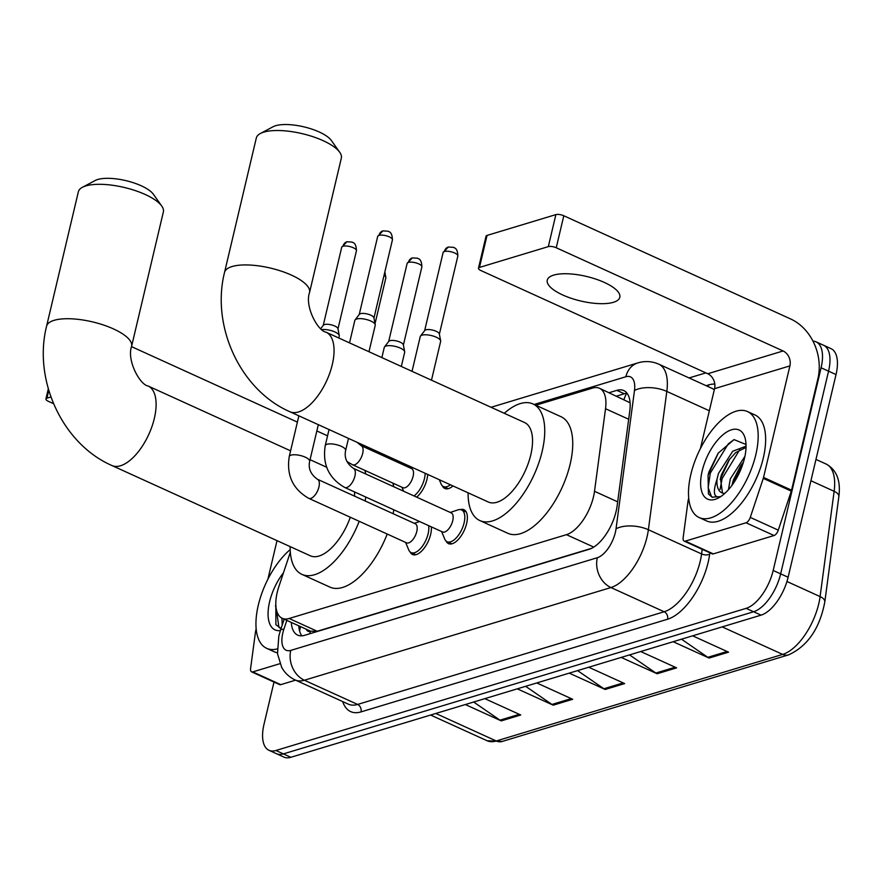 <?xml version="1.0" encoding="UTF-8"?>
<svg xmlns="http://www.w3.org/2000/svg" width="883" height="883" viewBox="0 0 883 883"><rect width="100%" height="100%" fill="white"/><g stroke="black" fill="none" stroke-linecap="round" stroke-linejoin="round"><path stroke-width="1.32" d="M427.703 474.447A18.642 8.841 114.5 0 1 426.975 479.259A18.642 8.841 114.5 0 1 416.633 497.14M460.352 509.579A18.642 8.841 114.5 0 1 463.95 509.712A18.642 8.841 114.5 0 1 466.621 523.531A18.642 8.841 114.5 0 1 448.52 543.641A18.642 8.841 114.5 0 1 446.058 541.014M431.334 526.864A18.642 8.841 114.5 0 1 430.65 534.414A18.642 8.841 114.5 0 1 412.538 554.513A18.642 8.841 114.5 0 1 410.076 551.886M290.33 552.206L278.829 586.731A34.945 16.567 -65.5 0 0 277.218 592.383A34.945 16.567 -65.5 0 0 282.24 618.299A34.945 16.567 -65.5 0 0 289.138 618.497L566.445 534.668A34.945 16.567 -65.5 0 0 594.513 491.301L605.528 408.73A34.945 16.567 -65.5 0 0 599.491 388.277A34.945 16.567 -65.5 0 0 592.592 388.079L535.804 405.242M306.324 629.259A11.645 5.519 -65.5 0 0 310.319 631.323L310.661 631.213A34.945 16.567 114.5 0 1 310.242 631.036L282.24 618.299M630.087 402.78L599.491 388.277M310.661 631.213L317.207 631.268L591.588 548.321M379.48 452.504L377.516 453.1M452.979 485.948A18.642 8.841 114.5 0 1 444.844 488.487A18.642 8.841 114.5 0 1 442.383 485.849M291.313 622.427A34.945 16.567 -65.5 0 0 297.681 635.131A34.945 16.567 -65.5 0 0 304.591 635.319L589.049 549.325A34.945 16.567 -65.5 0 0 617.118 505.959L629.778 411.003A34.945 16.567 -65.5 0 0 623.751 390.551A34.945 16.567 -65.5 0 0 616.842 390.363L609.171 392.681M301.865 635.837A34.945 16.567 114.5 0 1 298.785 625.826M812.967 341.125A34.945 16.567 114.5 0 1 816.08 341.842A34.945 16.567 114.5 0 1 821.091 367.769L773.177 570.462A34.945 16.567 114.5 0 1 746.124 608.354L275.904 750.495A34.945 16.567 114.5 0 1 269.006 750.307A34.945 16.567 114.5 0 1 263.984 724.391L273.995 682.051M689.093 377.946L705.859 372.88M816.08 341.842L831.013 348.642A34.945 16.567 114.5 0 1 836.024 374.558L788.111 577.25A34.945 16.567 114.5 0 1 761.058 615.142L290.849 757.294L283.377 753.894A34.945 16.567 114.5 0 1 276.467 753.707A34.945 16.567 114.5 0 0 283.377 753.894L753.596 611.753L283.377 753.894L275.904 750.495M788.111 577.25L780.649 573.851A34.945 16.567 114.5 0 1 753.596 611.753A34.945 16.567 114.5 0 0 780.649 573.851L828.563 371.169L780.649 573.851L773.177 570.462M823.541 345.242A34.945 16.567 114.5 0 1 828.563 371.169A34.945 16.567 114.5 0 0 823.541 345.242M616.643 396.081L624.314 393.752A34.945 16.567 114.5 0 1 627.04 393.244M681.51 639.193L707.813 657.327A9.316 7.572 73.2 0 0 709.082 658.056L728.563 652.162L692.658 635.826M673.177 641.72L709.082 658.056M629.546 654.899L655.859 673.034A9.316 7.572 73.2 0 0 657.129 673.762L676.61 667.868L640.705 651.533M621.224 657.427L657.129 673.762M473.674 702.029L499.988 720.164A9.316 7.572 73.2 0 0 501.257 720.881L520.738 714.987L484.833 698.652M465.341 704.546L501.257 720.881M525.639 686.323L551.941 704.457A9.316 7.572 73.2 0 0 553.211 705.175L572.692 699.281L536.787 682.945M517.306 688.839L553.211 705.175M577.592 670.616L603.906 688.751A9.316 7.572 73.2 0 0 605.164 689.468L624.656 683.574L588.74 667.239M569.259 673.133L605.164 689.468M290.849 757.294A34.945 16.567 114.5 0 1 283.94 757.106L269.006 750.307M277.251 648.917A58.245 27.616 114.5 0 1 266.666 648.332A58.245 27.616 114.5 0 1 258.311 605.131A58.245 27.616 114.5 0 1 290.176 549.645M277.405 652.736A58.245 27.616 114.5 0 1 274.138 651.731L266.666 648.332M280.397 630.572A37.98 18.002 114.5 0 1 269.613 601.72A37.98 18.002 114.5 0 1 283.476 572.791M275.827 604.7L275.893 624.734L281.103 628.431M282.229 625.032L281.909 618.144M275.827 604.734L275.474 606.091M276.357 609.458L278.907 627.316L280.021 628.111M279.933 663.685L252.759 671.897L280.772 684.645A5.828 2.759 114.5 0 1 279.624 684.612L251.611 671.864A5.828 2.759 -65.5 0 0 252.759 671.897M295.606 680.153L280.772 684.645M327.549 435.827L316.842 430.959M297.383 422.107L131.534 346.644M50.938 396.975L46.92 398.189A5.828 1.976 -166.7 0 0 45.927 398.973A5.828 1.976 -166.7 0 0 48.344 401.301L53.532 403.663M277.008 540.639L267.88 579.248M256.169 628.773L255.651 630.97A5.828 2.759 -65.5 0 0 255.485 631.886L250.606 668.464A5.828 2.759 -65.5 0 0 251.611 671.864M82.417 187.295L95.198 180.507A32.031 10.839 13.3 0 1 97.715 179.503A32.031 10.839 13.3 0 1 128.366 181.258A32.031 10.839 13.3 0 1 153.377 194.26L161.755 206.059A43.686 14.779 -166.7 0 0 127.66 188.311A43.686 14.779 -166.7 0 0 85.861 185.927A43.686 14.779 -166.7 0 0 82.417 187.295A43.686 14.779 -166.7 0 0 78.355 191.799L46.578 326.213A43.686 14.779 13.3 0 1 54.084 320.341A43.686 14.779 13.3 0 1 103.466 324.999A43.686 14.779 13.3 0 1 131.6 346.313L163.377 211.898A43.686 14.779 -166.7 0 0 161.755 206.059M290.595 450.838L148.068 385.992A43.686 20.706 -65.5 0 1 154.337 418.399A43.686 20.706 -65.5 0 1 120.518 465.76A43.686 20.706 -65.5 0 1 111.887 465.518L310.375 555.815A43.686 20.706 -65.5 0 0 350.297 517.239M359.193 521.29A64.073 30.375 114.5 0 1 301.931 574.38A64.073 30.375 114.5 0 1 290.143 546.621M387.196 534.027A64.073 30.375 114.5 0 1 329.933 587.118L301.931 574.38M354.569 496.147A43.686 20.706 -65.5 0 0 354.491 491.908M364.834 470.374A64.073 30.375 114.5 0 1 365.772 473.994M365.783 497.041A64.073 30.375 114.5 0 1 365.109 500.948M392.847 483.111A64.073 30.375 114.5 0 1 393.774 486.743M393.796 509.789A64.073 30.375 114.5 0 1 393.123 513.685M260.375 133.499L273.156 126.71A32.031 10.839 13.3 0 1 275.673 125.706A32.031 10.839 13.3 0 1 306.324 127.461A32.031 10.839 13.3 0 1 331.335 140.463L339.712 152.262A43.686 14.779 -166.7 0 0 305.617 134.514A43.686 14.779 -166.7 0 0 263.818 132.13A43.686 14.779 -166.7 0 0 260.375 133.499A43.686 14.779 -166.7 0 0 256.313 138.002L224.536 272.417A43.686 14.779 13.3 0 1 232.041 266.545A43.686 14.779 13.3 0 1 281.423 271.202A43.686 14.779 13.3 0 1 309.558 292.516L341.335 158.101A43.686 14.779 -166.7 0 0 339.712 152.262M326.026 332.196A43.686 20.706 -65.5 0 1 332.284 364.602A43.686 20.706 -65.5 0 1 298.476 411.964A43.686 20.706 -65.5 0 1 289.845 411.721L488.321 502.019A43.686 20.706 -65.5 0 0 530.771 454.9A43.686 20.706 -65.5 0 0 524.502 422.504L326.026 332.196C317.836 331.015 304.503 306.379 309.558 292.516M504.281 413.299A64.073 30.375 114.5 0 1 532.946 403.939A64.073 30.375 114.5 0 1 542.14 451.467A64.073 30.375 114.5 0 1 479.888 520.584A64.073 30.375 114.5 0 1 468.1 492.824M532.946 403.939L560.959 416.688A64.073 30.375 114.5 0 1 570.142 464.204A64.073 30.375 114.5 0 1 507.891 533.321L479.888 520.584M317.416 479.248L415.264 523.762A10.486 4.967 114.5 0 1 416.765 531.533A10.486 4.967 114.5 0 1 406.577 542.846L308.73 498.332A10.486 4.967 114.5 0 0 311.18 498.266A10.486 4.967 114.5 0 0 318.918 487.019A10.486 4.967 114.5 0 0 317.416 479.248C310.706 474.414 308.112 468.465 309.657 461.368L318.321 424.679M428.641 525.639A17.472 8.289 114.5 0 1 428.134 533.751A17.472 8.289 114.5 0 1 411.147 552.603A17.472 8.289 114.5 0 1 408.719 549.866L405.617 542.416M321.931 329.624A10.486 3.543 13.3 0 1 334.9 331.953A10.486 3.543 13.3 0 1 339.26 335.584A10.486 3.543 13.3 0 1 339.26 336.125L338.807 338.012M320.761 328.642L323.366 325.22A7.572 2.561 13.3 0 1 324.502 324.558A7.572 2.561 13.3 0 1 334.789 326.037A7.572 2.561 13.3 0 1 337.946 328.664L339.26 335.584M353.399 468.365L451.235 512.88A10.486 4.967 114.5 0 1 452.747 520.661A10.486 4.967 114.5 0 1 442.56 531.974L344.712 487.46A10.486 4.967 114.5 0 0 347.162 487.383A10.486 4.967 114.5 0 0 354.9 476.147A10.486 4.967 114.5 0 0 353.399 468.365C346.688 463.542 344.094 457.582 345.628 450.496L348.487 438.409M450.286 512.449L457.946 509.888A17.472 8.289 114.5 0 1 461.599 509.921A17.472 8.289 114.5 0 1 464.105 522.879A17.472 8.289 114.5 0 1 447.129 541.732A17.472 8.289 114.5 0 1 444.701 538.994L441.599 531.533M349.525 342.891L354.834 320.43A10.486 3.543 13.3 0 1 355.065 319.944A10.486 3.543 13.3 0 1 356.633 319.017A10.486 3.543 13.3 0 1 370.882 321.07A10.486 3.543 13.3 0 1 375.242 324.712A10.486 3.543 13.3 0 1 375.242 325.253L368.973 351.743M355.065 319.944L359.348 314.348A7.572 2.561 13.3 0 1 360.485 313.675A7.572 2.561 13.3 0 1 370.772 315.165A7.572 2.561 13.3 0 1 373.917 317.792L375.242 324.712M361.18 445.672L411.588 468.608A10.486 4.967 114.5 0 1 413.101 476.379A10.486 4.967 114.5 0 1 402.913 487.692L352.494 464.756A10.486 4.967 114.5 0 0 354.944 464.679A10.486 4.967 114.5 0 0 362.681 453.443A10.486 4.967 114.5 0 0 361.18 445.672L356.887 442.228M425.164 473.288A17.472 8.289 114.5 0 1 424.458 478.597A17.472 8.289 114.5 0 1 414.006 495.948M381.864 357.604L384.271 347.449A10.486 3.543 13.3 0 1 384.502 346.953A10.486 3.543 13.3 0 1 400.319 348.09A10.486 3.543 13.3 0 1 404.679 351.721A10.486 3.543 13.3 0 1 404.679 352.273L401.324 366.456M450.396 484.767A17.472 8.289 114.5 0 1 443.465 486.577A17.472 8.289 114.5 0 1 441.036 483.829L439.326 479.734M384.502 346.953L388.785 341.357A7.572 2.561 13.3 0 1 389.911 340.695A7.572 2.561 13.3 0 1 400.209 342.185A7.572 2.561 13.3 0 1 403.354 344.8L404.679 351.721M412.03 371.324L420.253 336.566A10.486 3.543 13.3 0 1 420.485 336.081A10.486 3.543 13.3 0 1 436.301 337.218A10.486 3.543 13.3 0 1 440.661 340.849A10.486 3.543 13.3 0 1 440.65 341.39L431.489 380.176M420.485 336.081L424.767 330.485A7.572 2.561 13.3 0 1 425.893 329.823A7.572 2.561 13.3 0 1 436.191 331.302A7.572 2.561 13.3 0 1 439.337 333.929L440.661 340.849M553.663 275.121A37.274 12.616 -166.7 0 0 547.261 280.132A37.274 12.616 -166.7 0 0 571.279 298.322A37.274 12.616 -166.7 0 0 613.42 302.306A37.274 12.616 -166.7 0 0 619.822 297.284A37.274 12.616 -166.7 0 0 595.804 279.094A37.274 12.616 -166.7 0 0 553.663 275.121M746.036 522.78A5.828 2.759 -65.5 0 0 750.274 517.405L763.276 478.376A5.828 2.759 -65.5 0 0 763.541 477.438L791.554 490.175A5.828 2.759 114.5 0 1 791.278 491.114L778.287 530.153A5.828 2.759 114.5 0 1 774.049 535.528L746.036 522.78L685.307 541.136L713.321 553.884A5.828 2.759 114.5 0 1 712.173 553.851L684.159 541.102A5.828 2.759 -65.5 0 0 685.307 541.136M774.049 535.528L713.321 553.884M791.554 490.175L817.923 378.63A46.6 37.881 73.2 0 0 790.66 318.973L563.796 215.761L556.235 247.759L783.1 350.97A11.645 9.47 -106.8 0 1 789.91 365.893L763.541 477.438M478.476 268.211L486.036 236.214A5.828 1.976 13.3 0 1 487.041 235.43L479.469 267.428A5.828 1.976 -166.7 0 0 478.476 268.211A5.828 1.976 -166.7 0 0 480.893 270.54L707.758 373.752A11.645 9.47 -106.8 0 1 714.568 388.663L700.429 448.487M556.235 247.759A5.828 1.976 -166.7 0 0 548.321 246.622L555.882 214.613L487.041 235.43M555.882 214.613A5.828 1.976 13.3 0 1 563.796 215.761M548.321 246.622L479.469 267.428M688.718 498.012L688.199 500.208A5.828 2.759 -65.5 0 0 688.034 501.125L683.155 537.703A5.828 2.759 -65.5 0 0 684.159 541.102M755.815 454.734A58.245 27.616 114.5 0 1 699.215 517.57A58.245 27.616 114.5 0 1 690.859 474.37A58.245 27.616 114.5 0 1 747.46 411.544A58.245 27.616 114.5 0 1 755.815 454.734M747.46 411.544L754.921 414.933A58.245 27.616 114.5 0 1 763.276 458.134A58.245 27.616 114.5 0 1 706.687 520.97L699.215 517.57M702.162 470.959A37.98 18.002 114.5 0 1 724.844 433.288A37.98 18.002 114.5 0 1 745.418 439.447A37.98 18.002 114.5 0 1 744.512 458.156A37.98 18.002 114.5 0 1 718.905 497.703A37.98 18.002 114.5 0 1 702.162 470.959M746.025 444.48L734.016 439.613L718.166 453.189L708.939 471.93L708.056 475.186L708.442 493.972L712.04 497.14L720.594 496.665M746.025 447.405L735.671 452.604L728.883 460.175L721.422 474.8L720.462 478.299L722.46 493.023M746.047 446.191L732.713 451.257L718.464 473.454L717.029 479.215A26.324 12.483 114.5 0 0 721.775 492.769A26.324 12.483 114.5 0 0 724.91 493.299M743.442 462.14L740.738 465.573L733.287 480.197L731.963 485.363M744.91 456.356L730.318 478.851L728.442 489.712M720.947 496.511C713.806 498.487 712.493 492.725 717.029 479.215M741.51 464.535L732.051 484.91M729.645 459.138L720.186 479.524M718.376 452.902L708.023 475.33M741.786 467.03L735.009 480.849M739.766 449.624L722.151 478.509L720.053 489.414M734.049 439.602L728.276 443.895L710.296 473.111L708.155 487.615L711.455 496.555L712.57 497.35M310.319 631.323A34.945 28.411 73.2 0 0 309.834 633.74M626.698 393.266A34.945 28.411 73.2 0 0 624.016 399.425M317.207 631.268L289.138 618.497M628.685 419.259L605.528 408.73M617.67 501.831L594.513 491.301M593.762 547.096L566.445 534.668M286.832 620.396L283.896 629.215A23.3 11.049 -65.5 0 0 282.825 632.99A23.3 11.049 -65.5 0 0 290.772 650.396L597.316 557.725A23.3 11.049 -65.5 0 0 615.352 532.46A23.3 11.049 -65.5 0 0 616.036 528.818L634.48 390.507A23.3 11.049 -65.5 0 0 625.859 376.743L534.116 404.469M714.303 389.8A46.6 22.086 -65.5 0 0 711.996 388.365L658.773 364.16A46.6 22.086 114.5 0 1 666.82 391.423L648.376 529.734A46.6 22.086 114.5 0 1 647.018 537.03A46.6 22.086 114.5 0 1 610.948 587.548L304.392 680.23A46.6 22.086 114.5 0 1 295.187 679.965L348.399 704.181A46.6 22.086 -65.5 0 0 357.615 704.435L664.159 611.764A46.6 22.086 -65.5 0 0 700.23 561.235A46.6 22.086 -65.5 0 0 701.588 553.95L702.206 549.314M709.855 552.802L709.667 554.182A52.417 24.856 114.5 0 1 667.57 619.226L361.015 711.897A5.828 4.735 73.2 0 0 357.615 704.435L304.392 680.23A23.3 18.94 -106.8 0 1 290.772 650.396M709.667 554.182A5.828 2.759 7.6 0 1 701.588 553.95L648.376 529.734A23.3 11.049 -172.4 0 0 616.036 528.818M361.015 711.897A52.417 24.856 114.5 0 1 342.703 701.588M706.102 385.683L708.718 384.9A52.417 24.856 114.5 0 1 714.811 384.127M746.124 608.354L761.058 615.142M821.091 367.769L836.024 374.558M597.316 557.725A23.3 18.94 -106.8 0 0 610.948 587.548L664.159 611.764A5.828 4.735 73.2 0 1 667.57 619.226M634.48 390.507A23.3 11.049 -172.4 0 1 666.82 391.423L709.347 410.772M377.781 451.732L375.816 452.328M708.023 386.555A5.828 4.735 73.2 0 0 708.718 384.9M625.859 376.743A23.3 18.94 -106.8 0 1 637.78 362.935L491.069 407.284M283.896 629.215A23.3 4.47 -161.6 0 0 280.463 630.352L284.183 619.182M298.907 627.338L299.326 626.08M624.314 393.752L616.842 390.363M838.85 496.632L824.81 601.908A11.645 5.53 -172.4 0 0 820.097 596.588L834.137 491.301A46.6 22.086 -65.5 0 0 826.102 464.028C836.631 469.767 840.892 480.628 838.85 496.632A11.645 5.53 -172.4 0 0 834.137 491.301L810.925 480.738M824.81 601.908C819.744 628.464 807.658 646.124 788.563 654.877A11.645 9.47 -106.8 0 1 782.669 654.402A46.6 22.086 -65.5 0 0 820.097 596.588L786.952 581.5M435.794 713.475L496.257 740.98A11.645 9.47 73.2 0 0 502.151 741.466L487.052 740.727A46.6 22.086 -65.5 0 0 496.257 740.98L782.669 654.402L722.217 626.897M623.199 682.912L603.906 688.751M571.235 698.619L551.941 704.457M519.281 714.325L499.988 720.164M675.153 667.206L655.859 673.034M727.106 651.499L707.813 657.327M48.775 390.374L46.92 398.189M356.445 250.761C356.18 241.721 352.328 242.814 352.118 242.074L346.887 241.765L341.71 247.273A7.572 2.561 13.3 0 1 343.012 246.258A7.572 2.561 13.3 0 1 351.566 247.063A7.572 2.561 13.3 0 1 356.445 250.761L337.979 328.873M346.887 241.765A7.572 6.159 73.2 0 0 343.012 246.258M308.73 498.332C292.836 489.182 286.346 475.253 289.249 456.544A10.486 3.543 13.3 0 1 291.048 455.131A10.486 3.543 13.3 0 1 291.434 455.032A10.486 3.543 13.3 0 1 303.2 456.356A10.486 3.543 13.3 0 1 309.657 461.368M392.427 239.878C392.162 230.849 388.31 231.942 388.09 231.203L382.869 230.893L377.692 236.39A7.572 2.561 13.3 0 1 378.995 235.375A7.572 2.561 13.3 0 1 387.549 236.18A7.572 2.561 13.3 0 1 392.427 239.878L373.962 317.99M382.869 230.893A7.572 6.159 73.2 0 0 378.995 235.375M344.712 487.46C328.818 478.299 322.317 464.37 325.231 445.672A10.486 3.543 13.3 0 1 327.03 444.259A10.486 3.543 13.3 0 1 327.405 444.16A10.486 3.543 13.3 0 1 339.182 445.485A10.486 3.543 13.3 0 1 345.628 450.496M384.028 275.43A7.572 2.561 13.3 0 1 385.882 277.77L375.043 323.642M421.864 266.898C421.599 257.858 417.747 258.951 417.527 258.211L412.306 257.902L407.129 263.41A7.572 2.561 13.3 0 1 408.421 262.394A7.572 2.561 13.3 0 1 416.986 263.2A7.572 2.561 13.3 0 1 421.864 266.898L403.399 345.01M412.306 257.902A7.572 6.159 73.2 0 0 408.421 262.394M457.847 256.015C457.571 246.986 453.73 248.079 453.509 247.339L448.288 247.03L443.111 252.538A7.572 2.561 13.3 0 1 444.403 251.512A7.572 2.561 13.3 0 1 452.968 252.328A7.572 2.561 13.3 0 1 457.847 256.015L439.381 334.127M448.288 247.03A7.572 6.159 73.2 0 0 444.403 251.512M783.1 350.97L707.758 373.752M789.91 365.893L714.568 388.663M791.278 491.114L763.276 478.376M750.274 517.405L778.287 530.153M300.507 626.61L299.602 631.025M280.463 630.352L278.818 636.124L277.505 653.784L281.688 667.371C284.856 673.034 289.359 677.239 295.187 679.965M658.773 364.16C651.963 361.191 644.965 360.783 637.78 362.935M364.315 445.606L362.339 446.202M788.563 654.877L502.151 741.466M826.102 464.028L815.969 459.425M487.052 740.727L430.606 715.042M48.322 388.829L45.927 398.973M111.887 465.518C62.207 443.818 33.046 379.856 46.578 326.213M148.068 385.992C139.889 384.811 126.545 360.176 131.6 346.313M326.655 467.25L310.054 459.69M289.845 411.721C240.165 390.021 210.993 326.059 224.536 272.417M411.147 552.603L415.816 554.734M414.304 523.332L419.635 521.544M289.249 456.544L298.873 415.827M341.71 247.273L323.244 325.386M447.129 541.732L451.798 543.851M461.599 509.921L466.268 512.041M325.231 445.672L329.039 429.557M377.692 236.39L359.226 314.514M346.964 461.511L352.494 464.756M401.953 487.261L403.597 491.213M410.639 468.167L412.527 467.537M385.882 277.77L384.856 271.898M443.465 486.577L448.134 488.696M407.129 263.41L388.663 341.522M443.111 252.538L424.646 330.65"/></g></svg>
